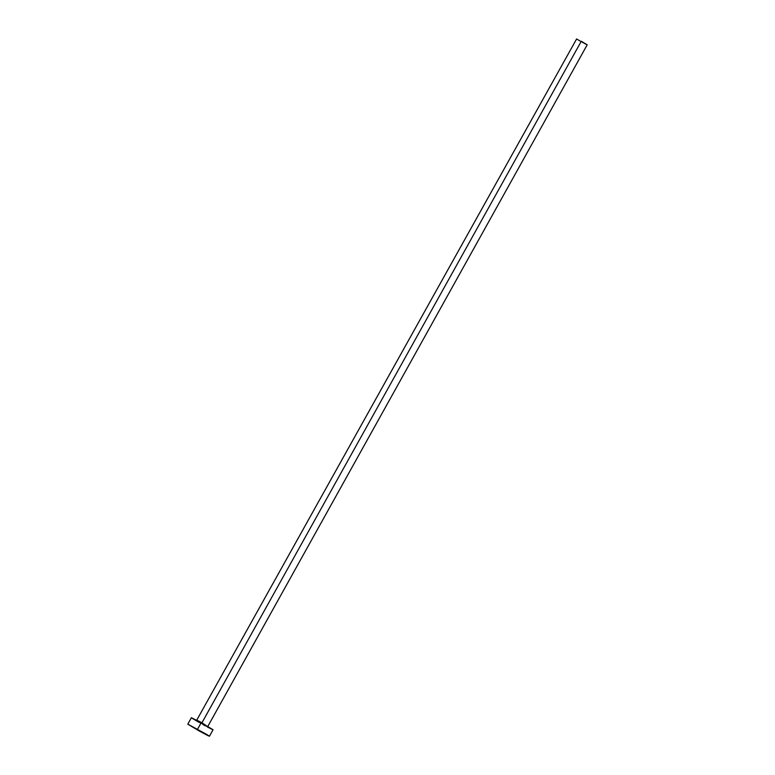<?xml version="1.0" encoding="UTF-8"?>
<svg xmlns="http://www.w3.org/2000/svg" width="775" height="775" viewBox="0 0 775 775"><rect width="100%" height="100%" fill="white"/><g stroke="black" fill="none" stroke-linecap="round" stroke-linejoin="round"><path stroke-width="1.16" d="M207.952 726.863L201.946 722.784L581.279 41.269L201.946 722.784L197.053 720.275L205.714 725.255M581.279 41.269L587.188 44.785L581.279 41.269M209.444 736.24L213.057 729.75L201.18 722.717L197.567 729.217L201.18 722.717L191.396 717.698L187.782 724.189L209.444 736.24L187.782 724.189M191.861 718.076L213.009 729.759M212.592 729.604L207.322 726.921M205.356 725.865L203.273 724.722M199.068 722.368L192.675 718.609M199.659 731.222L187.841 724.179L206.993 734.613L209.395 736.173L208.155 735.727L199.659 731.222M586.985 44.708L584.35 43.371M583.362 42.838L582.325 42.267M580.223 41.094L577.017 39.205M576.619 38.944L196.54 720.518M207.884 726.301L587.217 44.785"/></g></svg>
